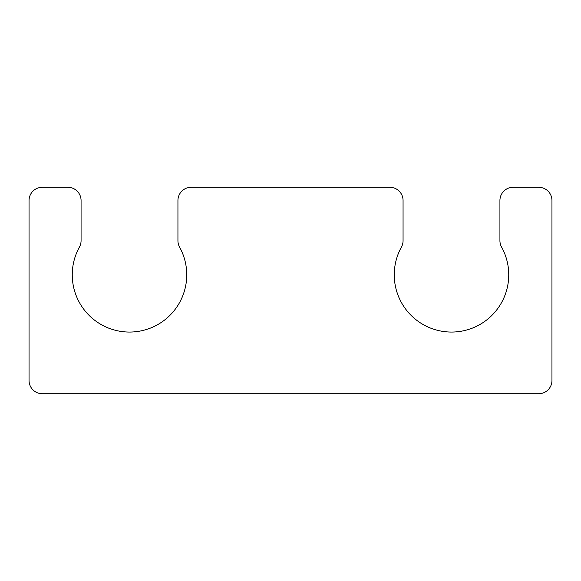 <?xml version="1.0" encoding="UTF-8"?>
<svg xmlns="http://www.w3.org/2000/svg" width="581" height="581" viewBox="0 0 581 581"><rect width="100%" height="100%" fill="white"/><g stroke="black" fill="none" stroke-linecap="round" stroke-linejoin="round"><path stroke-width="0.87" d="M403.061 240.701L403.061 200.503A13.21 13.21 0 0 0 389.851 187.293L191.149 187.293A13.21 13.21 0 0 0 177.939 200.503L177.939 240.701A13.21 13.21 0 0 0 179.587 247.099A57.243 57.243 0 0 1 129.498 332.056A57.243 57.243 0 0 1 79.415 247.092A13.21 13.21 0 0 0 81.071 240.701L81.071 200.503A13.21 13.21 0 0 0 67.861 187.293L42.26 187.293A13.21 13.21 0 0 0 29.05 200.503L29.05 380.497A13.21 13.21 0 0 0 42.26 393.707L538.74 393.707A13.21 13.21 0 0 0 551.95 380.497L551.95 200.503A13.21 13.21 0 0 0 538.74 187.293L513.139 187.293A13.21 13.21 0 0 0 499.929 200.503L499.929 240.701A13.21 13.21 0 0 0 501.585 247.092A57.243 57.243 0 0 1 451.502 332.056A57.243 57.243 0 0 1 401.413 247.099A13.21 13.21 0 0 0 403.061 240.701"/></g></svg>
